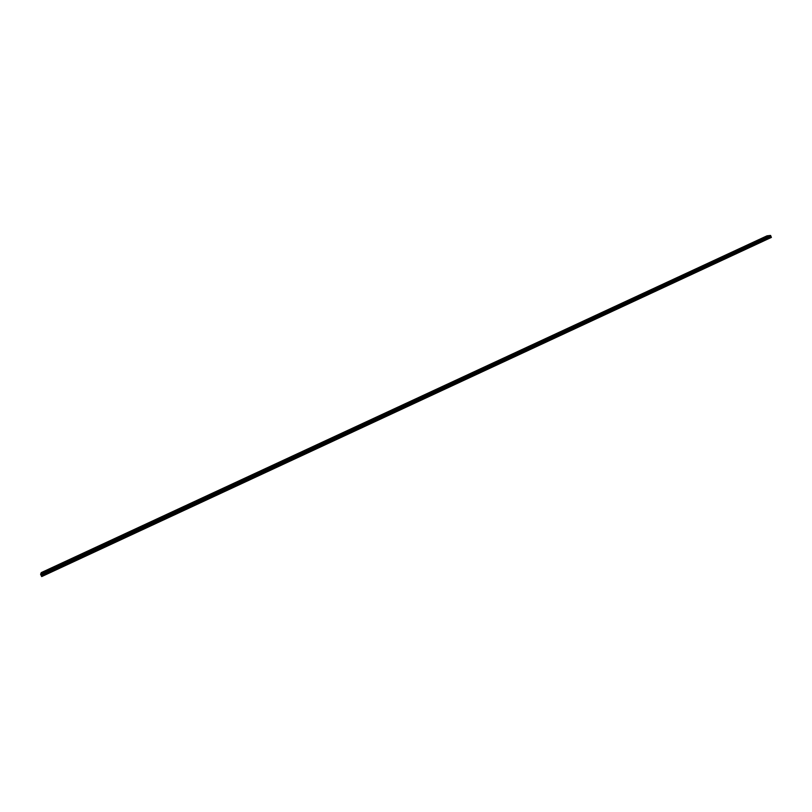<?xml version="1.0" encoding="UTF-8"?>
<svg xmlns="http://www.w3.org/2000/svg" width="812" height="812" viewBox="0 0 812 812"><rect width="100%" height="100%" fill="white"/><g stroke="black" fill="none" stroke-linecap="round" stroke-linejoin="round"><path stroke-width="1.22" d="M767.37 236.586L768.893 236.008M768.517 236.251L767.421 236.607L768.517 236.251M758.662 240.636L760.174 240.058M759.799 240.301L758.702 240.656L759.799 240.301M749.912 244.696L751.384 244.097M741.143 248.766L742.655 248.188M742.269 248.431L741.194 248.787L742.269 248.431M732.353 252.847L733.815 252.248M723.533 256.947L725.035 256.359M724.639 256.622L723.573 256.968L724.639 256.622M714.682 261.058L716.133 260.449M705.801 265.179L707.313 264.59M706.907 264.854L705.851 265.199L706.907 264.854M696.899 269.31L698.401 268.721M697.995 268.995L696.95 269.33L697.995 268.995M688.018 273.471L689.469 272.873M679.005 277.623L680.507 277.024M680.101 277.298L679.055 277.633L680.101 277.298M670.022 281.794L671.524 281.196M671.108 281.48L670.073 281.805L671.108 281.48M661.009 285.976L662.511 285.388M662.084 285.662L661.059 285.997L662.084 285.662M651.965 290.178L653.467 289.579M653.041 289.864L652.016 290.188L653.041 289.864M642.901 294.391L644.393 293.792M643.967 294.076L642.952 294.401L643.967 294.076M633.796 298.613L635.299 298.014M634.862 298.298L633.857 298.623L634.862 298.298M624.672 302.846L626.123 302.226M615.516 307.098L617.018 306.5M616.572 306.794L615.577 307.119L616.572 306.794M606.341 311.361L607.833 310.763M607.376 311.057L606.391 311.382L607.376 311.057M597.124 315.635L598.627 315.036M598.16 315.34L597.175 315.655L598.16 315.34M587.939 319.948L589.38 319.319M578.621 324.232L580.113 323.623M579.646 323.937L578.672 324.252L579.646 323.937M569.313 328.555L570.816 327.936M570.339 328.251L569.374 328.566L570.339 328.251M559.986 332.879L561.488 332.27M561.001 332.585L560.047 332.9L561.001 332.585M550.637 337.224L552.13 336.615M551.642 336.929L550.688 337.244L551.642 336.929M541.249 341.588L542.741 340.969M542.254 341.294L541.299 341.598L542.254 341.294M531.83 345.953L533.332 345.333M532.834 345.668L531.89 345.973L532.834 345.668M522.39 350.337L523.882 349.718M523.375 350.053L522.441 350.358L523.375 350.053M512.91 354.742L514.412 354.113M513.894 354.458L512.971 354.763L513.894 354.458M503.41 359.158L504.902 358.528M504.384 358.874L503.46 359.178L504.384 358.874M493.869 363.583L495.371 362.954M494.843 363.299L493.929 363.603L494.843 363.299M484.307 368.029L485.799 367.389M485.272 367.745L484.358 368.039L485.272 367.745M474.705 372.485L476.208 371.845M475.67 372.2L474.766 372.495L475.67 372.2M465.144 376.971L466.524 376.291M455.481 381.457L456.923 380.798M445.737 385.933L447.239 385.294M446.681 385.659L445.798 385.954L446.681 385.659M436.014 390.45L437.526 389.801M436.957 390.176L436.074 390.47L436.957 390.176M426.259 394.977L427.772 394.327M427.203 394.703L426.32 394.997L427.203 394.703M416.485 399.514L417.926 398.844M406.67 404.071L408.182 403.422M407.594 403.808L406.731 404.092L407.594 403.808M396.885 408.669L398.337 407.989M397.748 408.375L396.885 408.659L397.748 408.375M386.948 413.227L388.461 412.567M387.862 412.963L387.009 413.247L387.862 412.963M377.093 417.855L378.493 417.145M367.095 422.453L368.618 421.783M367.998 422.189L367.156 422.463L367.998 422.189M357.118 427.082L358.64 426.412M358.021 426.818L357.178 427.102L358.021 426.818M347.12 431.73L348.642 431.05M348.013 431.466L347.181 431.74L348.013 431.466M337.082 436.389L338.604 435.709M337.965 436.125L337.142 436.409L337.965 436.125M327.003 441.068L328.535 440.378M327.896 440.804L327.063 441.078L327.896 440.804M316.903 445.758L318.436 445.067M317.786 445.504L316.964 445.778L317.786 445.504M306.824 450.487L308.296 449.767M307.647 450.203L306.824 450.477L307.647 450.203M296.654 455.207L298.136 454.487M286.453 459.947L287.874 459.206M276.212 464.697L277.633 463.957M265.879 469.448L267.371 468.717M255.638 474.249L257.069 473.497M245.244 479.029L246.736 478.298M234.871 483.85L236.424 483.13M235.703 483.607L236.363 483.11L235.703 483.607M224.457 488.682L226.02 487.951M225.3 488.438L225.959 487.931L225.3 488.438M214.013 493.534L215.586 492.803M214.845 493.29L215.525 492.782L214.845 493.29M203.538 498.395L205.111 497.654M204.37 498.152L205.05 497.644L204.37 498.152M193.033 503.278L194.606 502.537M193.845 503.034L194.545 502.516L193.845 503.034M182.477 508.17L184.06 507.429M183.299 507.936L183.999 507.409L183.299 507.936M171.9 513.082L173.484 512.342M172.712 512.849L173.423 512.321L172.712 512.849M161.284 518.015L162.877 517.264M162.085 517.782L162.816 517.244L162.085 517.782M150.626 522.969L152.22 522.207M151.428 522.725L152.169 522.187L151.428 522.725M139.938 527.932L141.542 527.161M140.74 527.688L141.481 527.14L140.74 527.688M129.209 532.905L130.823 532.134M130.011 532.672L130.762 532.114L130.011 532.672M118.45 537.899L120.003 537.108M107.651 542.913L109.275 542.132M108.443 542.69L109.214 542.122L108.443 542.69M96.821 547.948L98.445 547.166M97.602 547.714L98.384 547.146L97.602 547.714M85.95 552.992L87.523 552.18M75.1 558.077L76.683 557.265M64.097 563.142L65.742 562.34M64.869 562.919L65.681 562.32L64.869 562.919M53.115 568.248L54.708 567.415M42.092 573.363L43.696 572.521M765.127 236.86L766.629 236.282M766.264 236.525L765.168 236.881L766.264 236.525M756.439 240.89L757.941 240.311M757.566 240.565L756.479 240.91L757.566 240.565M747.72 244.94L749.232 244.361M748.847 244.605L747.771 244.96L748.847 244.605M738.981 249L740.483 248.411M740.097 248.665L739.032 249.01L740.097 248.665M730.211 253.07L731.713 252.481M731.328 252.735L730.262 253.08L731.328 252.735M721.421 257.15L722.924 256.562M722.528 256.825L721.472 257.16L722.528 256.825M712.601 261.241L714.103 260.662M713.707 260.916L712.652 261.261L713.707 260.916M703.75 265.351L705.252 264.763M704.857 265.027L703.801 265.362L704.857 265.027M694.879 269.472L696.381 268.884M695.975 269.148L694.93 269.482L695.975 269.148M685.978 273.603L687.48 273.015M687.064 273.279L686.028 273.614L687.064 273.279M677.046 277.745L678.548 277.156M678.132 277.43L677.096 277.765L678.132 277.43M668.093 281.906L669.585 281.307M669.169 281.591L668.144 281.916L669.169 281.591M659.111 286.068L660.603 285.479M660.176 285.763L659.161 286.088L660.176 285.763M650.097 290.26L651.589 289.661M651.163 289.945L650.148 290.27L651.163 289.945M641.064 294.452L642.556 293.853M642.119 294.137L641.115 294.472L642.119 294.137M632.04 298.674L633.482 298.065M622.895 302.876L624.337 302.267M613.77 307.119L615.263 306.52M614.816 306.814L613.831 307.129L614.816 306.814M604.625 311.361L606.117 310.763M605.661 311.057L604.676 311.382L605.661 311.057M595.44 315.624L596.932 315.026M596.475 315.32L595.5 315.645L596.475 315.32M586.234 319.898L587.726 319.299M587.259 319.603L586.284 319.918L587.259 319.603M576.997 324.191L578.489 323.582M578.012 323.887L577.048 324.201L578.012 323.887M567.73 328.484L569.222 327.875M568.745 328.19L567.781 328.505L568.745 328.19M558.433 332.798L559.925 332.189M559.448 332.514L558.494 332.818L559.448 332.514M549.115 337.132L550.607 336.523M550.12 336.838L549.166 337.153L550.12 336.838M539.757 341.476L541.249 340.857M540.762 341.182L539.818 341.487L540.762 341.182M530.378 345.831L531.87 345.212M531.373 345.536L530.429 345.851L531.373 345.536M520.959 350.195L522.451 349.576M521.954 349.911L521.02 350.216L521.954 349.911M511.519 354.58L513.011 353.961M512.504 354.296L511.58 354.6L512.504 354.296M502.049 358.975L503.541 358.356M503.024 358.691L502.11 358.995L503.024 358.691M492.549 363.39L494.041 362.761M493.523 363.106L492.61 363.411L493.523 363.106M483.018 367.816L484.51 367.186M483.982 367.531L483.069 367.826L483.982 367.531M473.457 372.251L474.949 371.622M474.411 371.977L473.508 372.272L474.411 371.977M463.916 376.727L465.296 376.047M454.294 381.193L455.674 380.513M444.59 385.649L446.082 385.01M445.534 385.375L444.641 385.67L445.534 385.375M434.958 390.166L436.399 389.506M425.183 394.652L426.625 393.993M415.439 399.179L416.881 398.509M405.665 403.716L407.106 403.046M395.85 408.274L397.301 407.594M386.076 412.861L387.456 412.161M376.139 417.429L377.59 416.739M366.293 422.047L367.684 421.337M356.295 426.635L357.818 425.965M357.199 426.371L356.356 426.655L357.199 426.371M346.328 431.263L347.851 430.583M347.221 430.999L346.389 431.284L347.221 430.999M336.33 435.902L337.853 435.222M337.213 435.648L336.391 435.922L337.213 435.648M326.353 440.581L327.825 439.881M316.233 445.23L317.756 444.55M317.106 444.976L316.294 445.25L317.106 444.976M306.134 449.919L307.657 449.229M307.007 449.665L306.195 449.939L307.007 449.665M296.065 454.649L297.476 453.908M285.895 459.369L287.306 458.628M275.633 464.078L277.115 463.358M265.402 468.828L266.945 468.118M266.255 468.575L265.463 468.849L266.255 468.575M255.201 473.609L256.683 472.878M244.838 478.369L246.33 477.639M234.566 483.191L236.059 482.45M224.142 487.982L225.695 487.261M224.975 487.738L225.645 487.241L224.975 487.738M213.739 492.813L215.302 492.082M214.571 492.569L215.241 492.062L214.571 492.569M203.304 497.654L204.868 496.924M204.127 497.411L204.807 496.903L204.127 497.411M192.84 502.516L194.403 501.775M193.652 502.273L194.342 501.755L193.652 502.273M182.335 507.388L183.908 506.647M183.147 507.155L183.847 506.627L183.147 507.155M171.789 512.281L173.372 511.54M172.601 512.047L173.311 511.519L172.601 512.047M161.212 517.193L162.796 516.442M162.014 516.96L162.735 516.422L162.014 516.96M150.606 522.116L152.189 521.365M151.408 521.883L152.138 521.345L151.408 521.883M139.958 527.059L141.552 526.298M140.75 526.826L141.491 526.277L140.75 526.826M129.27 532.022L130.874 531.251M130.062 531.789L130.813 531.231L130.062 531.789M118.562 536.996L120.166 536.224M119.344 536.762L120.105 536.204L119.344 536.762M107.803 541.99L109.417 541.208M108.585 541.756L109.356 541.188L108.585 541.756M97.014 546.994L98.628 546.212M97.785 546.76L98.577 546.192L97.785 546.76M86.184 552.018L87.808 551.236M86.955 551.795L87.757 551.216L86.955 551.795M75.323 557.062L76.957 556.271M76.095 556.839L76.896 556.25L76.095 556.839M64.483 562.137L66.056 561.325M53.49 567.202L55.135 566.4M54.242 566.979L55.074 566.38L54.242 566.979M42.508 572.298L44.163 571.486M43.269 572.074L44.102 571.465L43.269 572.074M41.645 576.51L771.4 237.408L41.706 576.581L41.442 576.094L771.258 237.033L770.497 235.419L766.995 235.845L41.25 572.612L40.6 574.267L770.497 235.419M40.6 574.267L41.442 576.094M40.976 575.048L770.791 236.13M40.945 575.018L770.791 236.079M41.412 576.012L771.217 236.962M41.26 575.535L770.892 236.627M41.189 575.383L770.811 236.495M41.158 575.312L770.791 236.434M41.077 575.18L770.771 236.302M40.844 574.876L770.811 235.906M40.813 574.825L770.811 235.845M40.742 574.683L770.761 235.713M40.712 574.612L770.72 235.663M40.641 574.378L770.568 235.5M40.62 574.338L770.547 235.47"/></g></svg>
